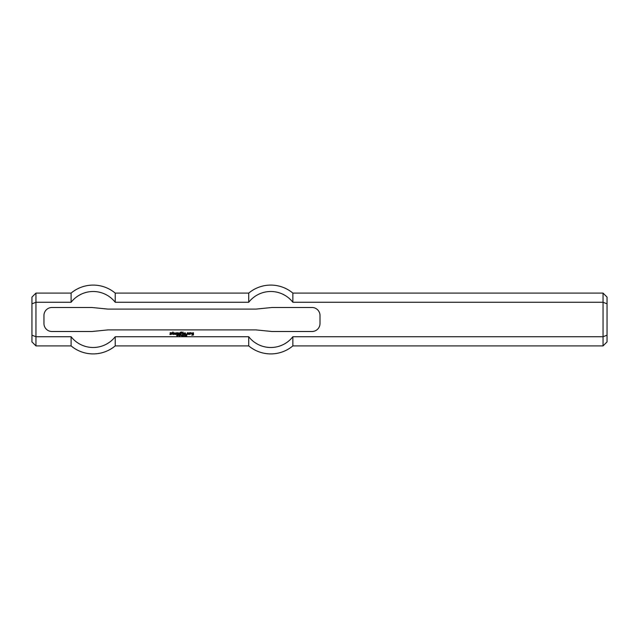 <?xml version="1.0" encoding="UTF-8"?>
<svg xmlns="http://www.w3.org/2000/svg" width="639" height="639" viewBox="0 0 639 639"><rect width="100%" height="100%" fill="white"/><g stroke="black" fill="none" stroke-linecap="round" stroke-linejoin="round"><path stroke-width="0.96" d="M178.257 334.964L177.969 335.371L178.257 334.964M177.969 335.507L177.818 334.828L178.561 334.892L177.969 335.507M180.398 335.491L179.966 335.627L180.398 335.491M181.819 334.828L181.668 335.978L181.819 334.828M182.227 335.076L182.227 335.978L182.083 334.828L182.842 335.731L182.986 334.828L182.986 335.978L182.227 335.076M185.046 334.828L185.134 335.978L185.046 334.828M186.748 335.994L186.748 334.828L186.748 335.994M172.386 332.703L172.945 331.937L173.057 332.703L173.784 332.759L173.001 333.151L173.728 334.501L172.442 334.213L172.386 332.703M174.958 333.71L175.413 333.095L174.846 333.151L174.846 334.045L175.749 334.501L174.287 334.213L174.287 332.983L176.029 332.983L175.973 333.71L174.958 333.71M176.699 334.493L176.699 332.703L179.551 333.039L179.495 334.493L178.992 334.437L178.936 333.095L178.377 333.151L178.321 334.493L177.818 334.437L177.818 333.151L177.259 333.095L177.203 334.437L176.699 334.493M187.674 333.877L187.115 333.877L187.451 332.703L188.856 332.983L188.513 334.493L187.115 334.213L188.233 333.989L188.233 333.207L187.674 333.877M182.578 334.501L182.522 333.039L183.026 332.983L183.081 334.437L182.578 334.501M184.431 333.71L184.879 333.095L184.32 333.151L184.32 334.045L185.214 334.493L183.752 334.213L183.752 332.983L185.494 332.983L185.438 333.71L184.431 333.71M192.379 333.989L192.882 334.493L191.764 334.157L191.764 333.095L193.449 332.703L193.505 334.948L191.82 335.283L192.994 334.836L192.994 333.262L192.323 333.262L192.379 333.989M182.578 332.647L183.026 331.976L182.578 332.647M186.053 334.501L186.388 334.101L186.053 334.501M170.142 333.71L170.142 332.703L171.548 332.759L170.365 333.207L171.548 333.766L171.268 334.493L169.862 334.493L171.044 333.997L170.142 333.71M180.342 334.501L180.278 332.288L181.684 331.976L181.963 332.647L180.845 332.368L181.628 333.43L180.901 333.486L180.845 334.445L180.342 334.501M189.583 334.493L189.527 332.759L190.981 332.703L191.261 333.542L190.198 333.207L190.142 334.437L189.583 334.493M184.088 334.94L184.088 335.882L184.088 334.94M184.088 335.994L184.088 334.828L184.088 335.994M183.601 335.491L183.169 335.627L183.601 335.491M185.869 335.411L185.869 335.882L185.869 335.411M185.494 335.643L186.109 334.908L186.141 335.89L185.494 335.643M181.013 334.964L180.725 335.371L181.013 334.964M180.725 335.507L180.573 334.828L181.316 334.892L180.725 335.507M179.024 335.076L179.024 335.978L178.88 334.828L179.639 335.731L179.783 334.828L179.783 335.978L179.024 335.076M176.923 335.946L176.699 335.603L177.466 335.667L176.787 334.964L177.37 334.852L176.883 335.116L177.554 335.826L176.923 335.946M312 307.495A8.003 8.003 0 0 1 320.003 315.498L320.003 323.502A8.003 8.003 0 0 1 312 331.505L271.99 331.505L255.991 329.9L107.967 329.9L91.96 331.505L51.951 331.505A8.003 8.003 0 0 1 43.955 323.502L43.955 315.498A8.003 8.003 0 0 1 51.951 307.495L91.96 307.495L107.967 309.1L255.991 309.1L271.99 307.495L312 307.495M607.05 335.179L607.05 297.095L603.048 293.093L603.048 345.907L607.05 341.905L607.05 335.179L603.048 336.737L292.854 336.737L292.854 345.907L603.048 345.907M607.05 303.821L603.048 302.263L292.854 302.263A27.996 27.996 0 0 0 248.731 302.263L115.22 302.263A27.996 27.996 0 0 0 71.105 302.263L35.952 302.263L31.95 303.821L31.95 335.179L35.952 336.737L35.952 293.093L71.105 293.093L71.105 302.263M292.854 336.737A27.996 27.996 0 0 1 248.731 336.737L115.22 336.737A27.996 27.996 0 0 1 71.105 336.737L35.952 336.737L35.952 345.907L71.105 345.907A34.402 34.402 0 0 0 115.22 345.907L248.731 345.907A34.402 34.402 0 0 0 292.854 345.907M603.048 293.093L292.854 293.093L292.854 302.263M31.95 335.179L31.95 341.905L35.952 345.907M35.952 293.093L31.95 297.095L31.95 303.821M115.22 345.907L115.22 336.737L248.731 336.737L248.731 345.907M292.854 293.093A34.402 34.402 0 0 0 248.731 293.093L248.731 302.263M71.105 336.737L71.105 345.907M71.105 293.093A34.402 34.402 0 0 1 115.22 293.093L115.22 302.263M115.22 293.093L248.731 293.093"/></g></svg>
